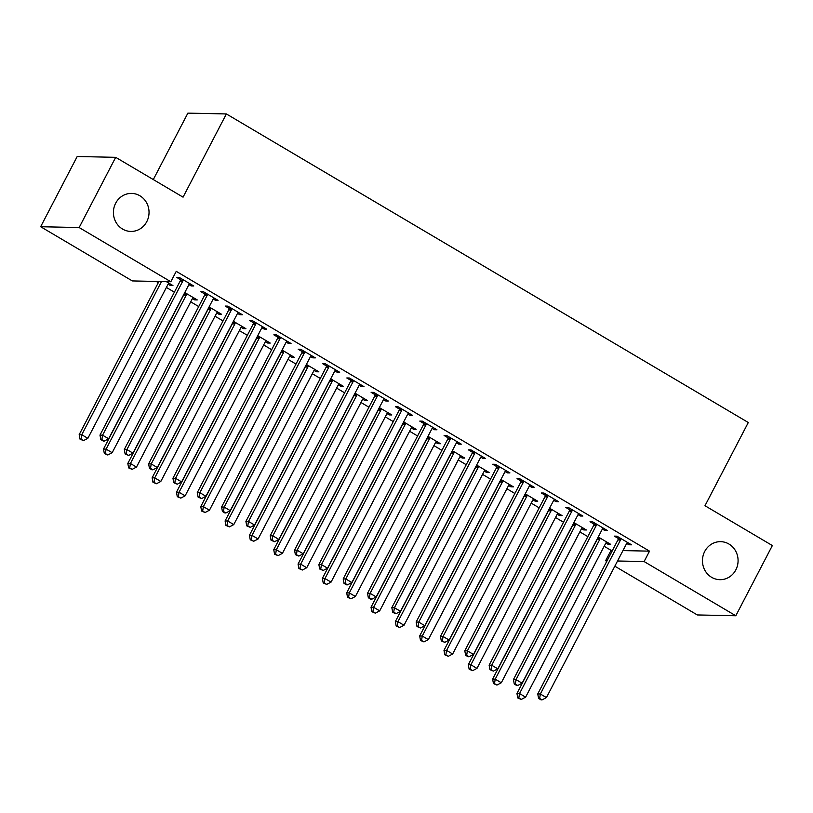 <?xml version="1.0" encoding="UTF-8"?>
<svg xmlns="http://www.w3.org/2000/svg" width="813" height="813" viewBox="0 0 813 813"><rect width="100%" height="100%" fill="white"/><g stroke="black" fill="none" stroke-linecap="round" stroke-linejoin="round"><path stroke-width="1.22" d="M146.787 221.624A19.014 17.815 -88.8 0 1 130.822 231.431A19.014 17.815 -88.8 0 1 115.659 203.22A19.014 17.815 -88.8 0 1 131.625 193.403A19.014 17.815 -88.8 0 1 146.787 221.624M735.836 569.872A19.014 17.815 -88.8 0 1 719.871 579.679A19.014 17.815 -88.8 0 1 704.708 551.468A19.014 17.815 -88.8 0 1 720.674 541.661A19.014 17.815 -88.8 0 1 735.836 569.872M156.208 281.43L158.301 282.67M166.391 287.456L174.389 292.182M190.709 301.836L198.707 306.562M215.028 316.216L223.026 320.942M239.347 330.596L247.345 335.322M263.676 344.976L271.664 349.702M287.995 359.346L295.993 364.082M312.314 373.726L320.312 378.452M336.633 388.106L344.631 392.831M360.952 402.486L368.95 407.211M385.271 416.866L393.268 421.591M409.6 431.246L417.587 435.971M433.918 445.626L441.916 450.351M458.237 459.995L466.235 464.731M482.556 474.375L490.554 479.111M506.875 488.755L514.873 493.481M531.204 503.135L539.192 507.861M555.523 517.515L563.521 522.241M579.842 531.895L587.84 536.621M604.161 546.275L611.03 550.33L605.614 560.736L607.077 560.767M132.336 280.932L40.65 226.725L79.146 227.538L170.832 281.745L132.336 280.932M79.146 227.538L115.69 157.326L77.194 156.513L40.65 226.725M153.301 179.561L187.884 113.129L226.38 113.942L748.295 422.516L704.983 505.727L772.35 545.553L735.806 615.766L697.31 614.943L614.831 566.183M606.742 561.397L605.614 560.736M195.252 298.737L194.663 299.875L197.264 299.926L184.775 292.548M194.663 299.875L192.427 298.554M216.065 299.184L215.475 300.322L218.077 300.373L203.484 291.745L200.882 291.694L204.815 294.021M215.475 300.322L213.24 298.991M243.9 327.497L243.311 328.635L245.912 328.686L233.422 321.308M243.311 328.635L241.075 327.314M264.703 327.944L264.113 329.072L266.715 329.133L252.121 320.505L249.52 320.444L253.463 322.771M264.113 329.072L261.877 327.751M292.538 356.257L291.948 357.395L294.55 357.446L282.06 350.057M291.948 357.395L289.713 356.064M313.351 356.694L312.761 357.832L315.363 357.883L300.769 349.265L298.168 349.204L302.101 351.531M312.761 357.832L310.525 356.511M341.186 385.016L340.586 386.145L343.188 386.205L330.698 378.817M340.586 386.145L338.35 384.823M361.988 385.453L361.399 386.592L364 386.642L349.407 378.015L346.805 377.964L350.738 380.291M361.399 386.592L359.163 385.271M389.823 413.766L389.234 414.904L391.836 414.955L379.346 407.577M389.234 414.904L386.998 413.583M410.626 414.213L410.037 415.352L412.638 415.402L398.045 406.774L395.443 406.724L399.386 409.051M410.037 415.352L407.801 414.02M438.461 442.526L437.872 443.664L440.473 443.715L427.984 436.337M437.872 443.664L435.636 442.343M459.274 442.973L458.684 444.101L461.286 444.162L446.693 435.534L444.091 435.473L448.024 437.801M458.684 444.101L456.449 442.78M487.109 471.286L486.509 472.414L489.111 472.475L476.621 465.087M486.509 472.414L484.274 471.093M507.912 471.723L507.322 472.861L509.924 472.912L495.33 464.294L492.729 464.233L496.662 466.56M507.322 472.861L505.086 471.54M535.747 500.046L535.157 501.174L537.759 501.235L525.269 493.847M535.157 501.174L532.922 499.853M556.549 500.483L555.96 501.621L558.561 501.672L543.968 493.044L541.367 492.993L545.31 495.32M555.96 501.621L553.724 500.3M584.384 528.796L583.795 529.934L586.397 529.985L573.907 522.607M583.795 529.934L581.559 528.613M605.197 529.243L604.608 530.371L607.209 530.432L592.616 521.804L590.014 521.753L593.947 524.08M604.608 530.371L602.372 529.05M611.03 550.33L612.484 550.36M622.951 550.584L649.526 551.153L176.248 271.349L170.832 281.745M629.516 543.623L628.927 544.751L631.528 544.812L616.935 536.184L614.333 536.123L618.266 538.45M628.927 544.751L626.691 543.43M608.703 543.175L608.114 544.314L610.715 544.364L598.226 536.986M608.114 544.314L605.878 542.993M580.878 514.863L580.289 516.001L582.88 516.052L568.297 507.424L565.696 507.373L569.628 509.7M580.289 516.001L578.043 514.67M560.066 514.426L559.476 515.554L562.078 515.615L549.588 508.227M559.476 515.554L557.24 514.233M532.23 486.103L531.641 487.241L534.243 487.292L519.649 478.664L517.048 478.613L520.991 480.94M531.641 487.241L529.405 485.92M511.428 485.666L510.838 486.794L513.44 486.855L500.95 479.467M510.838 486.794L508.603 485.473M483.593 457.353L483.003 458.481L485.605 458.542L471.012 449.914L468.41 449.853L472.343 452.18M483.003 458.481L480.768 457.16M462.78 456.906L462.191 458.044L464.792 458.095L452.302 450.707M462.191 458.044L459.955 456.713M434.955 428.593L434.366 429.721L436.957 429.782L422.374 421.154L419.772 421.093L423.705 423.421M434.366 429.721L432.12 428.4M414.142 428.146L413.553 429.284L416.154 429.335L403.665 421.957M413.553 429.284L411.317 427.963M386.307 399.833L385.718 400.972L388.319 401.022L373.726 392.394L371.124 392.344L375.067 394.671M385.718 400.972L383.482 399.65M365.504 399.396L364.915 400.524L367.517 400.585L355.027 393.197M364.915 400.524L362.679 399.203M337.669 371.074L337.08 372.212L339.682 372.263L325.088 363.635L322.487 363.584L326.42 365.911M337.08 372.212L334.844 370.891M316.857 370.637L316.267 371.765L318.869 371.826L306.379 364.437M316.267 371.765L314.031 370.443M289.032 342.324L288.432 343.452L291.034 343.513L276.45 334.885L273.849 334.824L277.782 337.151M288.432 343.452L286.196 342.131M268.219 341.877L267.629 343.015L270.231 343.066L257.741 335.678M267.629 343.015L265.394 341.694M240.384 313.564L239.794 314.692L242.396 314.753L227.803 306.125L225.201 306.064L229.144 308.401M239.794 314.692L237.559 313.371M219.581 313.117L218.992 314.255L221.593 314.306L209.104 306.928M218.992 314.255L216.756 312.934M191.746 284.804L191.157 285.942L193.758 285.993L179.165 277.365L176.563 277.314L180.496 279.642M191.157 285.942L188.921 284.621M170.933 284.367L170.344 285.495L172.945 285.556L166.35 281.654M170.344 285.495L168.108 284.174M649.526 551.153L644.109 561.549L735.806 615.766M115.69 157.326L183.057 197.163L226.38 113.942M617.534 560.99L644.109 561.549M620.482 540.056L617.89 539.995L537.749 693.936L540.35 693.987L620.482 540.056A2.967 2.785 91.2 0 0 620.817 538.978L620.868 538.511M539.639 698.438L538.592 698.408L541.021 699.851L542.068 699.871L539.639 698.438L540.35 693.987L546.427 697.584L626.569 543.643A2.967 2.785 91.2 0 1 627.25 542.779L627.585 542.484M617.89 539.995A2.967 2.785 91.2 0 0 618.215 538.917L618.429 537.068M537.749 693.936L538.592 698.408M542.068 699.871L546.427 697.584M597.392 538.592A2.967 2.785 -88.8 0 1 597.077 539.558L516.936 693.489L519.537 693.55L525.625 697.148L605.756 543.206A2.967 2.785 -88.8 0 1 606.437 542.332L606.783 542.037M600.065 538.064L600.004 538.531A2.967 2.785 -88.8 0 1 599.679 539.608L519.537 693.55L518.826 697.991L517.79 697.971L521.255 699.434L518.826 697.991M525.625 697.148L521.255 699.434M517.79 697.971L516.936 693.489M596.163 525.676L593.561 525.615L513.43 679.556L516.031 679.617L596.163 525.676A2.967 2.785 91.2 0 0 596.498 524.598L596.549 524.131M515.31 684.058L514.273 684.028L516.702 685.471L517.749 685.491L515.31 684.058L516.031 679.617L522.109 683.205L602.25 529.263A2.967 2.785 91.2 0 1 602.931 528.399L603.266 528.104M593.561 525.615A2.967 2.785 91.2 0 0 593.897 524.537L594.11 522.688M513.43 679.556L514.273 684.028M517.749 685.491L522.109 683.205M571.844 511.296L569.242 511.235L489.111 665.176L491.713 665.237L571.844 511.296A2.967 2.785 91.2 0 0 572.179 510.218L572.23 509.751M490.991 669.678L489.954 669.658L493.42 671.111L490.991 669.678L491.713 665.237L497.79 668.825L577.921 514.883A2.967 2.785 91.2 0 1 578.602 514.019L578.947 513.725M569.242 511.235A2.967 2.785 91.2 0 0 569.578 510.168L569.791 508.308M489.111 665.176L489.954 669.658M493.42 671.111L497.79 668.825M573.074 524.212A2.967 2.785 -88.8 0 1 572.759 525.178L492.617 679.119L495.219 679.17L501.306 682.768L581.437 528.826A2.967 2.785 -88.8 0 1 582.118 527.962L582.464 527.657M575.746 523.684L575.685 524.151A2.967 2.785 -88.8 0 1 575.36 525.228L495.219 679.17L494.507 683.611L493.461 683.591L496.936 685.054L494.507 683.611M501.306 682.768L496.936 685.054M493.461 683.591L492.617 679.119M548.755 509.832A2.967 2.785 -88.8 0 1 548.44 510.798L468.298 664.739L470.9 664.79L476.977 668.388L557.118 514.446A2.967 2.785 -88.8 0 1 557.799 513.582L558.145 513.277M551.417 509.314L551.366 509.781A2.967 2.785 -88.8 0 1 551.041 510.849L470.9 664.79L470.188 669.231L469.142 669.211L472.617 670.674L470.188 669.231M476.977 668.388L472.617 670.674M469.142 669.211L468.298 664.739M547.525 496.916L544.923 496.855L464.792 650.796L467.384 650.857L547.525 496.916A2.967 2.785 91.2 0 0 547.85 495.839L547.911 495.371M466.672 655.298L465.636 655.278L468.064 656.711L469.101 656.731L466.672 655.298L467.384 650.857L473.471 654.455L553.602 500.513A2.967 2.785 91.2 0 1 554.283 499.639L554.629 499.345M544.923 496.855A2.967 2.785 91.2 0 0 545.249 495.788L545.472 493.928M464.792 650.796L465.636 655.278M469.101 656.731L473.471 654.455M523.206 482.536L520.605 482.485L440.463 636.416L443.065 636.477L523.206 482.536A2.967 2.785 91.2 0 0 523.531 481.459L523.592 480.991M442.353 640.918L441.307 640.898L444.782 642.361L442.353 640.918L443.065 636.477L449.152 640.075L529.283 486.133A2.967 2.785 91.2 0 1 529.964 485.259L530.31 484.965M520.605 482.485A2.967 2.785 91.2 0 0 520.93 481.408L521.153 479.558M440.463 636.416L441.307 640.898M444.782 642.361L449.152 640.075M524.426 495.452A2.967 2.785 -88.8 0 1 524.111 496.418L443.979 650.359L446.581 650.41L452.658 654.008L532.8 500.066A2.967 2.785 -88.8 0 1 533.48 499.202L533.816 498.908M527.098 494.934L527.048 495.402A2.967 2.785 -88.8 0 1 526.712 496.469L446.581 650.41L445.859 654.851L444.823 654.831L448.298 656.294L445.859 654.851M452.658 654.008L448.298 656.294M444.823 654.831L443.979 650.359M500.107 481.083A2.967 2.785 -88.8 0 1 499.792 482.038L419.66 635.979L422.262 636.03L428.339 639.628L508.481 485.686A2.967 2.785 -88.8 0 1 509.162 484.822L509.497 484.528M502.78 480.554L502.729 481.022A2.967 2.785 -88.8 0 1 502.393 482.099L422.262 636.03L421.541 640.481L420.504 640.451L423.98 641.914L421.541 640.481M428.339 639.628L423.98 641.914M420.504 640.451L419.66 635.979M498.887 468.156L496.286 468.105L416.144 622.047L418.746 622.097L498.887 468.156A2.967 2.785 91.2 0 0 499.212 467.079L499.263 466.621M418.034 626.538L416.988 626.518L420.463 627.982L418.034 626.538L418.746 622.097L424.823 625.695L504.964 471.753A2.967 2.785 91.2 0 1 505.645 470.89L505.991 470.585M496.286 468.105A2.967 2.785 91.2 0 0 496.611 467.028L496.834 465.178M416.144 622.047L416.988 626.518M420.463 627.982L424.823 625.695M475.788 466.703A2.967 2.785 -88.8 0 1 475.473 467.658L395.342 621.599L397.943 621.66L404.02 625.248L484.152 471.306A2.967 2.785 -88.8 0 1 484.833 470.442L485.178 470.148M478.461 466.174L478.4 466.642A2.967 2.785 -88.8 0 1 478.074 467.719L397.943 621.66L397.222 626.101L396.185 626.071L399.65 627.534L397.222 626.101M404.02 625.248L399.65 627.534M396.185 626.071L395.342 621.599M474.558 453.776L471.957 453.725L391.825 607.667L394.427 607.718L474.558 453.776A2.967 2.785 91.2 0 0 474.894 452.709L474.944 452.241M393.705 612.159L392.669 612.138L395.098 613.581L396.144 613.602L393.705 612.159L394.427 607.718L400.504 611.315L480.646 457.373A2.967 2.785 91.2 0 1 481.326 456.51L481.662 456.215M471.957 453.725A2.967 2.785 91.2 0 0 472.292 452.648L472.505 450.798M391.825 607.667L392.669 612.138M396.144 613.602L400.504 611.315M451.469 452.323A2.967 2.785 -88.8 0 1 451.154 453.278L371.013 607.22L373.614 607.281L379.701 610.868L459.833 456.926A2.967 2.785 -88.8 0 1 460.514 456.063L460.859 455.768M454.142 451.794L454.081 452.262A2.967 2.785 -88.8 0 1 453.756 453.339L373.614 607.281L372.903 611.722L371.866 611.701L375.332 613.154L372.903 611.722M379.701 610.868L375.332 613.154M371.866 611.701L371.013 607.22M450.239 439.396L447.638 439.345L367.506 593.287L370.108 593.338L450.239 439.396A2.967 2.785 91.2 0 0 450.575 438.329L450.626 437.861M369.387 597.779L368.35 597.758L370.779 599.201L371.826 599.222L369.387 597.779L370.108 593.338L376.185 596.935L456.327 442.994A2.967 2.785 91.2 0 1 457.008 442.13L457.343 441.835M447.638 439.345A2.967 2.785 91.2 0 0 447.973 438.268L448.187 436.418M367.506 593.287L368.35 597.758M371.826 599.222L376.185 596.935M427.15 437.943A2.967 2.785 -88.8 0 1 426.835 438.898L346.694 592.84L349.295 592.901L355.383 596.498L435.514 442.557A2.967 2.785 -88.8 0 1 436.195 441.683L436.54 441.388M429.823 437.414L429.762 437.882A2.967 2.785 -88.8 0 1 429.437 438.959L349.295 592.901L348.584 597.342L347.537 597.321L351.013 598.775L348.584 597.342M355.383 596.498L351.013 598.775M347.537 597.321L346.694 592.84M425.921 425.026L423.319 424.965L343.188 578.907L345.789 578.958L425.921 425.026A2.967 2.785 91.2 0 0 426.256 423.949L426.307 423.482M345.068 583.409L344.031 583.378L346.46 584.821L347.497 584.842L345.068 583.409L345.789 578.958L351.866 582.555L431.998 428.614A2.967 2.785 91.2 0 1 432.679 427.75L433.024 427.455M423.319 424.965A2.967 2.785 91.2 0 0 423.654 423.888L423.868 422.038M343.188 578.907L344.031 583.378M347.497 584.842L351.866 582.555M402.831 423.563A2.967 2.785 -88.8 0 1 402.516 424.528L322.375 578.46L324.976 578.521L331.054 582.118L411.195 428.177A2.967 2.785 -88.8 0 1 411.876 427.303L412.221 427.008M405.494 423.034L405.443 423.502A2.967 2.785 -88.8 0 1 405.118 424.579L324.976 578.521L324.265 582.962L323.218 582.941L326.694 584.405L324.265 582.962M331.054 582.118L326.694 584.405M323.218 582.941L322.375 578.46M401.602 410.646L399 410.585L318.859 564.527L321.46 564.588L401.602 410.646A2.967 2.785 91.2 0 0 401.927 409.569L401.988 409.102M320.749 569.029L319.712 569.009L323.178 570.462L320.749 569.029L321.46 564.588L327.548 568.175L407.679 414.234A2.967 2.785 91.2 0 1 408.36 413.37L408.705 413.075M399 410.585A2.967 2.785 91.2 0 0 399.325 409.508L399.549 407.659M318.859 564.527L319.712 569.009M323.178 570.462L327.548 568.175M378.502 409.183A2.967 2.785 -88.8 0 1 378.187 410.148L298.056 564.09L300.658 564.141L306.735 567.738L386.876 413.797A2.967 2.785 -88.8 0 1 387.557 412.933L387.892 412.628M381.175 408.665L381.124 409.122A2.967 2.785 -88.8 0 1 380.789 410.199L300.658 564.141L299.936 568.582L298.899 568.561L302.375 570.025L299.936 568.582M306.735 567.738L302.375 570.025M298.899 568.561L298.056 564.09M377.283 396.266L374.681 396.205L294.54 550.147L297.141 550.208L377.283 396.266A2.967 2.785 91.2 0 0 377.608 395.189L377.669 394.722M296.43 554.649L295.383 554.629L298.859 556.082L296.43 554.649L297.141 550.208L303.229 553.795L383.36 399.864A2.967 2.785 91.2 0 1 384.041 398.99L384.386 398.695M374.681 396.205A2.967 2.785 91.2 0 0 375.006 395.138L375.23 393.279M294.54 550.147L295.383 554.629M298.859 556.082L303.229 553.795M354.183 394.803A2.967 2.785 -88.8 0 1 353.868 395.768L273.737 549.71L276.339 549.761L282.416 553.358L362.557 399.417A2.967 2.785 -88.8 0 1 363.238 398.553L363.574 398.258M356.856 394.285L356.805 394.752A2.967 2.785 -88.8 0 1 356.47 395.819L276.339 549.761L275.617 554.202L274.581 554.181L278.056 555.645L275.617 554.202M282.416 553.358L278.056 555.645M274.581 554.181L273.737 549.71M352.964 381.886L350.362 381.825L270.221 535.767L272.822 535.828L352.964 381.886A2.967 2.785 91.2 0 0 353.289 380.809L353.34 380.342M272.111 540.269L271.064 540.249L274.54 541.702L272.111 540.269L272.822 535.828L278.9 539.426L359.041 385.484A2.967 2.785 91.2 0 1 359.722 384.61L360.068 384.315M350.362 381.825A2.967 2.785 91.2 0 0 350.688 380.758L350.911 378.899M270.221 535.767L271.064 540.249M274.54 541.702L278.9 539.426M329.865 380.423A2.967 2.785 -88.8 0 1 329.55 381.388L249.418 535.33L252.02 535.381L258.097 538.978L338.228 385.037A2.967 2.785 -88.8 0 1 338.909 384.173L339.255 383.878M332.537 379.905L332.476 380.372A2.967 2.785 -88.8 0 1 332.151 381.439L252.02 535.381L251.298 539.822L250.262 539.802L253.727 541.265L251.298 539.822M258.097 538.978L253.727 541.265M250.262 539.802L249.418 535.33M328.635 367.506L326.033 367.456L245.902 521.397L248.504 521.448L328.635 367.506A2.967 2.785 91.2 0 0 328.97 366.429L329.021 365.962M247.782 525.889L246.746 525.869L250.221 527.332L247.782 525.889L248.504 521.448L254.581 525.046L334.722 371.104A2.967 2.785 91.2 0 1 335.403 370.23L335.739 369.935M326.033 367.456A2.967 2.785 91.2 0 0 326.369 366.378L326.582 364.529M245.902 521.397L246.746 525.869M250.221 527.332L254.581 525.046M305.546 366.053A2.967 2.785 -88.8 0 1 305.231 367.009L225.089 520.95L227.691 521.001L233.778 524.598L313.909 370.657A2.967 2.785 -88.8 0 1 314.59 369.793L314.936 369.498M308.218 365.525L308.157 365.992A2.967 2.785 -88.8 0 1 307.832 367.07L227.691 521.001L226.979 525.452L225.943 525.422L229.408 526.885L226.979 525.452M233.778 524.598L229.408 526.885M225.943 525.422L225.089 520.95M304.316 353.127L301.714 353.076L221.583 507.017L224.185 507.068L304.316 353.127A2.967 2.785 91.2 0 0 304.651 352.049L304.702 351.592M223.463 511.509L222.427 511.489L224.855 512.932L225.902 512.952L223.463 511.509L224.185 507.068L230.262 510.666L310.403 356.724A2.967 2.785 91.2 0 1 311.084 355.86L311.42 355.555M301.714 353.076A2.967 2.785 91.2 0 0 302.05 351.999L302.263 350.149M221.583 507.017L222.427 511.489M225.902 512.952L230.262 510.666M281.227 351.673A2.967 2.785 -88.8 0 1 280.912 352.629L200.77 506.57L203.372 506.631L209.449 510.218L289.591 356.277A2.967 2.785 -88.8 0 1 290.271 355.413L290.617 355.118M283.9 351.145L283.839 351.612A2.967 2.785 -88.8 0 1 283.513 352.69L203.372 506.631L202.661 511.072L201.614 511.052L205.089 512.505L202.661 511.072M209.449 510.218L205.089 512.505M201.614 511.052L200.77 506.57M279.997 338.747L277.396 338.696L197.264 492.637L199.866 492.688L279.997 338.747A2.967 2.785 91.2 0 0 280.322 337.68L280.383 337.212M199.144 497.129L198.108 497.109L201.573 498.572L199.144 497.129L199.866 492.688L205.943 496.286L286.074 342.344A2.967 2.785 91.2 0 1 286.755 341.48L287.101 341.186M277.396 338.696A2.967 2.785 91.2 0 0 277.731 337.619L277.944 335.769M197.264 492.637L198.108 497.109M201.573 498.572L205.943 496.286M256.898 337.293A2.967 2.785 -88.8 0 1 256.593 338.249L176.451 492.19L179.053 492.251L185.13 495.839L265.272 341.907A2.967 2.785 -88.8 0 1 265.953 341.033L266.298 340.738M259.571 336.765L259.52 337.232A2.967 2.785 -88.8 0 1 259.195 338.31L179.053 492.251L178.342 496.692L177.295 496.672L180.771 498.125L178.342 496.692M185.13 495.839L180.771 498.125M177.295 496.672L176.451 492.19M255.678 324.367L253.077 324.316L172.935 478.257L175.537 478.308L255.678 324.367A2.967 2.785 91.2 0 0 256.004 323.3L256.065 322.832M174.825 482.749L173.789 482.729L177.254 484.192L174.825 482.749L175.537 478.308L181.624 481.906L261.756 327.964A2.967 2.785 91.2 0 1 262.436 327.1L262.782 326.806M253.077 324.316A2.967 2.785 91.2 0 0 253.402 323.239L253.626 321.389M172.935 478.257L173.789 482.729M177.254 484.192L181.624 481.906M232.579 322.913A2.967 2.785 -88.8 0 1 232.264 323.879L152.133 477.81L154.734 477.871L160.811 481.469L240.953 327.527A2.967 2.785 -88.8 0 1 241.634 326.653L241.969 326.359M235.252 322.385L235.201 322.852A2.967 2.785 -88.8 0 1 234.866 323.93L154.734 477.871L154.013 482.312L152.976 482.292L156.452 483.745L154.013 482.312M160.811 481.469L156.452 483.745M152.976 482.292L152.133 477.81M231.359 309.997L228.758 309.936L148.616 463.877L151.218 463.928L231.359 309.997A2.967 2.785 91.2 0 0 231.685 308.92L231.746 308.452M150.507 468.379L149.46 468.349L151.899 469.792L152.935 469.812L150.507 468.379L151.218 463.928L157.305 467.526L237.437 313.584A2.967 2.785 91.2 0 1 238.118 312.72L238.463 312.426M228.758 309.936A2.967 2.785 91.2 0 0 229.083 308.859L229.307 307.009M148.616 463.877L149.46 468.349M152.935 469.812L157.305 467.526M208.26 308.534A2.967 2.785 -88.8 0 1 207.945 309.499L127.814 463.44L130.415 463.491L136.493 467.089L216.624 313.147A2.967 2.785 -88.8 0 1 217.315 312.273L217.65 311.979M210.933 308.005L210.882 308.473A2.967 2.785 -88.8 0 1 210.547 309.55L130.415 463.491L129.694 467.932L128.657 467.912L132.133 469.375L129.694 467.932M136.493 467.089L132.133 469.375M128.657 467.912L127.814 463.44M207.041 295.617L204.439 295.556L124.298 449.498L126.899 449.559L207.041 295.617A2.967 2.785 91.2 0 0 207.366 294.54L207.417 294.072M126.188 454L125.141 453.979L128.617 455.432L126.188 454L126.899 449.559L132.976 453.146L213.118 299.204A2.967 2.785 91.2 0 1 213.799 298.341L214.144 298.046M204.439 295.556A2.967 2.785 91.2 0 0 204.764 294.489L204.988 292.629M124.298 449.498L125.141 453.979M128.617 455.432L132.976 453.146M183.941 294.154A2.967 2.785 -88.8 0 1 183.626 295.119L103.495 449.061L106.097 449.111L112.174 452.709L192.305 298.767A2.967 2.785 -88.8 0 1 192.986 297.904L193.331 297.599M186.614 293.635L186.553 294.093A2.967 2.785 -88.8 0 1 186.228 295.17L106.097 449.111L105.375 453.552L104.338 453.532L107.804 454.995L105.375 453.552M112.174 452.709L107.804 454.995M104.338 453.532L103.495 449.061M182.712 281.237L180.11 281.176L99.979 435.118L102.58 435.179L182.712 281.237A2.967 2.785 91.2 0 0 183.047 280.16L183.098 279.692M101.859 439.62L100.822 439.599L103.251 441.032L104.298 441.053L101.859 439.62L102.58 435.179L108.657 438.766L188.799 284.835A2.967 2.785 91.2 0 1 189.48 283.961L189.815 283.666M180.11 281.176A2.967 2.785 91.2 0 0 180.445 280.109L180.659 278.249M99.979 435.118L100.822 439.599M104.298 441.053L108.657 438.766M158.911 281.491L79.166 434.681L81.767 434.731L87.855 438.329L167.986 284.387A2.967 2.785 -88.8 0 1 168.667 283.524L169.013 283.229M161.513 281.552L81.767 434.731L81.056 439.172L80.02 439.152L83.485 440.616L81.056 439.172M87.855 438.329L83.485 440.616M80.02 439.152L79.166 434.681M620.817 538.978L618.215 538.917M597.453 538.48L600.004 538.531M597.077 539.558L599.679 539.608M596.498 524.598L593.897 524.537M572.179 510.218L569.578 510.168M573.124 524.1L575.685 524.151M572.759 525.178L575.36 525.228M548.805 509.721L551.366 509.781M548.44 510.798L551.041 510.849M547.85 495.839L545.249 495.788M523.531 481.459L520.93 481.408M524.487 495.341L527.048 495.402M524.111 496.418L526.712 496.469M500.168 480.961L502.729 481.022M499.792 482.038L502.393 482.099M499.212 467.079L496.611 467.028M475.849 466.591L478.4 466.642M475.473 467.658L478.074 467.719M474.894 452.709L472.292 452.648M451.53 452.211L454.081 452.262M451.154 453.278L453.756 453.339M450.575 438.329L447.973 438.268M427.201 437.831L429.762 437.882M426.835 438.898L429.437 438.959M426.256 423.949L423.654 423.888M402.882 423.451L405.443 423.502M402.516 424.528L405.118 424.579M401.927 409.569L399.325 409.508M378.563 409.071L381.124 409.122M378.187 410.148L380.789 410.199M377.608 395.189L375.006 395.138M354.244 394.691L356.805 394.752M353.868 395.768L356.47 395.819M353.289 380.809L350.688 380.758M329.926 380.311L332.476 380.372M329.55 381.388L332.151 381.439M328.97 366.429L326.369 366.378M305.607 365.931L308.157 365.992M305.231 367.009L307.832 367.07M304.651 352.049L302.05 351.999M281.278 351.562L283.839 351.612M280.912 352.629L283.513 352.69M280.322 337.68L277.731 337.619M256.959 337.182L259.52 337.232M256.593 338.249L259.195 338.31M256.004 323.3L253.402 323.239M232.64 322.802L235.201 322.852M232.264 323.879L234.866 323.93M231.685 308.92L229.083 308.859M208.321 308.422L210.882 308.473M207.945 309.499L210.547 309.55M207.366 294.54L204.764 294.489M184.002 294.042L186.553 294.093M183.626 295.119L186.228 295.17M183.047 280.16L180.445 280.109"/></g></svg>
